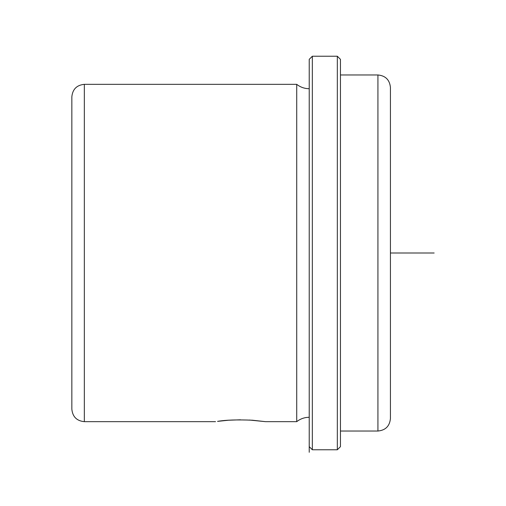 <?xml version="1.0" encoding="UTF-8"?>
<svg xmlns="http://www.w3.org/2000/svg" width="506" height="506" viewBox="0 0 506 506"><rect width="100%" height="100%" fill="white"/><g stroke="black" fill="none" stroke-linecap="round" stroke-linejoin="round"><path stroke-width="0.76" d="M240.508 419.797L228.529 420.227L217.548 421.371C225.651 419.961 237.295 419.582 252.488 420.227L265.492 421.656L249.401 420.037M71.846 188.611L71.846 118.695M71.846 178.131L71.846 96.836C72.586 89.246 76.754 85.078 84.338 84.338L84.338 421.662C76.754 420.922 72.586 416.754 71.846 409.164L71.846 178.131M309.223 417.286C304.561 417.33 300.393 418.791 296.725 421.662L296.725 84.338L84.338 84.338M309.223 446.646L309.223 59.354L312.341 56.229L312.341 449.771L309.223 446.646L309.223 452.282L309.223 59.354M337.331 56.229L340.456 59.354L340.456 446.646L337.331 449.771L337.331 56.229L312.341 56.229M377.931 74.97L377.931 431.03C385.521 430.29 389.683 426.128 390.43 418.538L390.43 87.462C389.683 79.872 385.521 75.71 377.931 74.97L340.456 74.97M390.43 188.611L390.43 118.695M390.43 253L434.154 253M309.223 88.714C304.561 88.67 300.393 87.209 296.725 84.338M337.331 449.771L312.341 449.771M377.931 431.03L340.456 431.03M296.725 421.662L265.492 421.662M215.518 421.662L84.338 421.662"/></g></svg>
